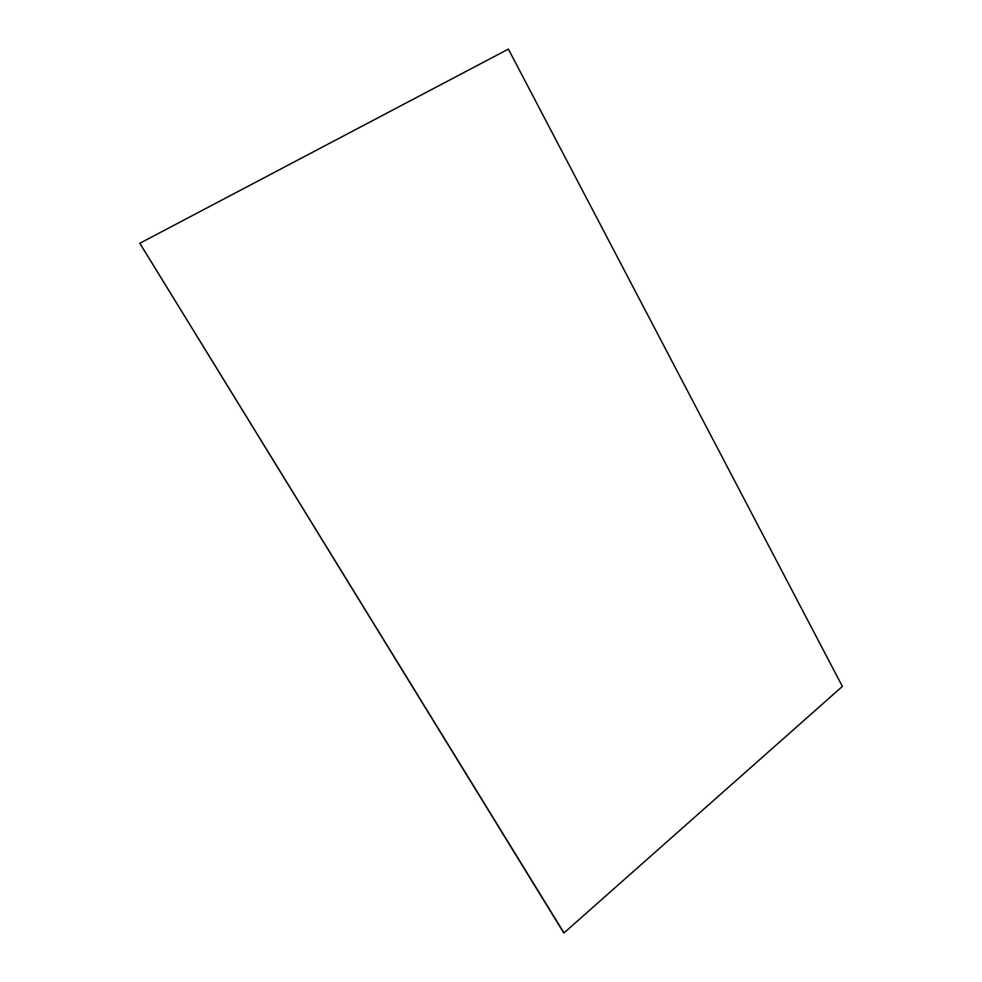 <?xml version="1.0" encoding="UTF-8"?>
<svg xmlns="http://www.w3.org/2000/svg" width="982" height="982" viewBox="0 0 982 982"><rect width="100%" height="100%" fill="white"/><g stroke="black" fill="none" stroke-linecap="round" stroke-linejoin="round"><path stroke-width="1.47" d="M563.582 932.642L139.812 243.29L563.582 932.642M139.812 243.278L564.012 932.9L842.372 686.43L508.381 49.1L139.825 243.266L564.012 932.9"/></g></svg>
